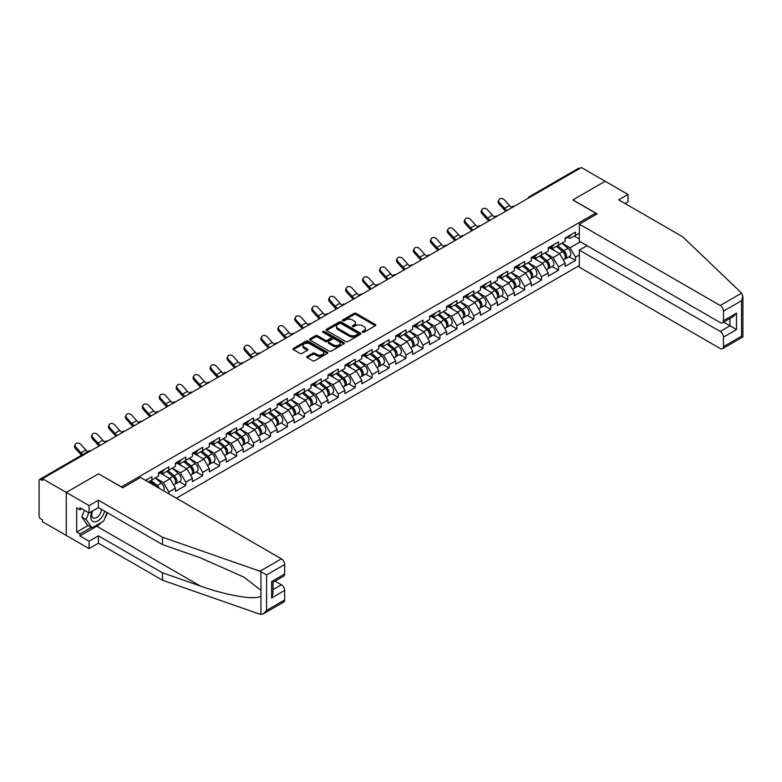 <?xml version="1.0" encoding="UTF-8"?>
<svg xmlns="http://www.w3.org/2000/svg" width="782" height="782" viewBox="0 0 782 782"><rect width="100%" height="100%" fill="white"/><g stroke="black" fill="none" stroke-linecap="round" stroke-linejoin="round"><path stroke-width="1.17" d="M362.525 332.262A1.056 0.606 0 0 0 364.021 332.262L375.34 325.723A1.505 0.87 0 0 0 375.79 325.107A1.505 0.87 0 0 0 375.34 324.491L356.152 313.406A1.505 0.87 0 0 0 354.021 313.406L342.692 319.946A1.056 0.606 0 0 0 344.188 320.815L345.654 319.965A4.829 2.786 0 0 1 352.477 319.965L354.07 320.884A4.829 2.786 0 0 1 355.487 322.858A4.829 2.786 0 0 1 354.07 324.823L352.614 325.674A1.056 0.606 0 0 0 354.099 326.534L355.566 325.693A4.829 2.786 0 0 1 362.389 325.693L363.992 326.612A4.829 2.786 0 0 1 365.399 328.587A4.829 2.786 0 0 1 363.992 330.551L362.525 331.402A1.056 0.606 0 0 0 362.525 332.262L362.525 331.402M307.218 356.377A1.505 0.87 0 0 0 306.779 356.983A1.505 0.87 0 0 0 307.218 357.599L312.605 360.707A1.505 0.87 0 0 0 314.735 360.707L327.316 353.444A1.505 0.87 0 0 0 327.756 352.829A1.505 0.87 0 0 0 327.316 352.213L308.128 341.138A1.505 0.87 0 0 0 305.997 341.138L293.416 348.401A1.505 0.87 0 0 0 292.976 349.016A1.505 0.87 0 0 0 293.416 349.632L299.917 353.386A1.505 0.87 0 0 0 302.048 353.386L307.434 350.277A1.505 0.87 0 0 0 307.873 349.662A1.505 0.87 0 0 0 307.434 349.046L304.208 347.188A4.037 2.326 0 0 1 303.025 345.536A4.037 2.326 0 0 1 305.518 343.386A4.037 2.326 0 0 1 309.916 343.894L322.546 351.186A4.037 2.326 0 0 1 323.728 352.829A4.037 2.326 0 0 1 321.236 354.989A4.037 2.326 0 0 1 316.837 354.481L314.735 353.269A1.505 0.87 0 0 0 312.605 353.269L307.218 356.377L307.218 357.599L312.605 354.52L312.605 353.269M98.62 473.736L66.255 492.425L42.463 478.692L581.397 167.544L605.19 181.277L572.825 199.957L595.63 213.134L121.425 486.912L98.62 473.863M345.761 341.568A1.505 0.87 0 0 0 347.892 341.568L360.473 334.305A1.505 0.87 0 0 0 360.913 333.689A1.505 0.87 0 0 0 360.473 333.073L341.284 321.998A1.505 0.87 0 0 0 339.153 321.998L326.573 329.261A1.505 0.87 0 0 0 326.123 329.877A1.505 0.87 0 0 0 326.573 330.493L345.761 341.568M323.318 332.487A1.056 0.606 0 0 1 324.383 332.633L343.875 343.885L331.314 351.138A1.505 0.87 0 0 1 329.183 351.138L309.995 340.062L315.371 336.974L315.371 335.722L309.995 338.831A1.505 0.87 0 0 0 309.555 339.447A1.505 0.87 0 0 0 309.995 340.062L309.995 338.831M315.371 336.974A1.505 0.87 0 0 1 317.512 336.974L317.512 335.722A1.505 0.87 0 0 0 315.371 335.722M317.512 335.722L325.292 340.219A1.505 0.87 0 0 0 327.423 340.219L330.991 338.156A1.505 0.87 0 0 0 331.431 337.541A1.505 0.87 0 0 0 330.991 336.925L322.888 332.242A1.056 0.606 0 0 1 324.383 331.382L343.894 342.643A1.505 0.87 0 0 1 344.334 343.259A1.505 0.87 0 0 1 343.894 343.875L343.894 342.643M176.39 498.193L579.335 265.557M595.63 213.134L595.63 214.757M148.306 481.986L151.894 479.913L151.894 476.658L145.481 480.353M151.894 479.913L158.521 476.091L158.521 472.827L168.834 466.874L168.834 470.138L175.461 466.307L175.461 463.052L185.784 457.089L185.784 460.354L192.411 456.522L192.411 453.267L202.724 447.304L202.724 450.569L209.351 446.747L209.351 443.482L219.664 437.529L219.664 440.784L226.291 436.962L226.291 433.697L236.614 427.744L236.614 431.009L243.241 427.177L243.241 423.922L253.554 417.959L253.554 421.224L260.181 417.393L260.181 414.137L270.494 408.175L270.494 411.44L277.121 407.618L277.121 404.353L287.444 398.4L287.444 401.655L294.071 397.833L294.071 394.568L304.384 388.615L304.384 391.88L311.011 388.048L311.011 384.793L321.334 378.83L321.334 382.095L327.951 378.273L327.951 375.008L338.274 369.055L338.274 372.31L344.901 368.488L344.901 365.223L355.214 359.27L355.214 362.525L361.841 358.703L361.841 355.439L372.164 349.486L372.164 352.75L378.781 348.919L378.781 345.664L389.104 339.701L389.104 342.966L395.731 339.144L395.731 335.879L406.044 329.926L406.044 333.181L412.671 329.359L412.671 326.094L422.994 320.141L422.994 323.396L429.611 319.574L429.611 316.309L439.934 310.356L439.934 313.621L446.561 309.789L446.561 306.534L456.874 300.571L456.874 303.836L463.501 300.014L463.501 296.749L473.824 290.796L473.824 294.052L480.451 290.23L480.451 286.965L490.764 281.012L490.764 284.267L497.391 280.445L497.391 277.19L507.704 271.227L507.704 274.492L514.331 270.66L514.331 267.405L524.654 261.442L524.654 264.707L531.281 260.885L531.281 257.62L541.594 251.667L541.594 254.922L548.221 251.1L548.221 247.835L558.534 241.882L558.534 245.137L565.161 241.315L565.161 238.06L575.484 232.098L575.484 235.362L579.335 233.134M579.335 254.952L575.484 257.18L570.049 247.777L562.014 243.134M569.042 256.721L575.484 260.445L575.484 257.18M575.484 260.445L565.161 266.398L565.161 263.143L558.534 266.965L553.109 257.561L545.074 252.918M552.092 266.506L558.534 270.22L558.534 266.965M558.534 270.22L548.221 276.183L548.221 272.918L541.594 276.75L536.169 267.336L528.124 262.703M535.152 276.29L541.594 280.005L541.594 276.75M541.594 280.005L531.281 285.968L531.281 282.703L524.654 286.525L519.219 277.121L511.184 272.478M518.212 286.065L524.654 289.79L524.654 286.525M524.654 289.79L514.331 295.743L514.331 292.488L507.704 296.31L502.279 286.906L494.244 282.263M501.262 295.85L507.704 299.574L507.704 296.31M507.704 299.574L497.391 305.527L497.391 302.272L490.764 306.094L485.339 296.691L477.294 292.048M484.322 305.635L490.764 309.349L490.764 306.094M490.764 309.349L480.451 315.312L480.451 312.047L473.824 315.879L468.389 306.466L460.354 301.832M467.372 315.42L473.824 319.134L473.824 315.879M473.824 319.134L463.501 325.097L463.501 321.832L456.874 325.654L451.449 316.251L443.414 311.607M450.432 325.195L456.874 328.919L456.874 325.654M456.874 328.919L446.561 334.872L446.561 331.617L439.934 335.439L434.499 326.035L426.464 321.392M433.492 334.979L439.934 338.704L439.934 335.439M439.934 338.704L429.611 344.657L429.611 341.402L422.994 345.224L417.559 335.82L409.524 331.177M416.542 344.764L422.994 348.479L422.994 345.224M422.994 348.479L412.671 354.442L412.671 351.177L406.044 355.008L400.619 345.595L392.574 340.962M399.602 354.549L406.044 358.264L406.044 355.008M406.044 358.264L395.731 364.226L395.731 360.961L389.104 364.783L383.669 355.38L375.634 350.737M382.662 364.324L389.104 368.048L389.104 364.783M389.104 368.048L378.781 374.001L378.781 370.746L372.164 374.568L366.729 365.165L358.694 360.522M365.712 374.109L372.164 377.833L372.164 374.568M372.164 377.833L361.841 383.786L361.841 380.521L355.214 384.353L349.789 374.949L341.744 370.306M348.772 383.894L355.214 387.608L355.214 384.353M355.214 387.608L344.901 393.571L344.901 390.306L338.274 394.138L332.839 384.724L324.804 380.091M331.832 393.678L338.274 397.393L338.274 394.138M338.274 397.393L327.951 403.356L327.951 400.091L321.334 403.913L315.899 394.509L307.864 389.866M314.882 403.453L321.334 407.178L321.334 403.913M321.334 407.178L311.011 413.131L311.011 409.876L304.384 413.698L298.959 404.294L290.914 399.651M297.942 413.238L304.384 416.962L304.384 413.698M304.384 416.962L294.071 422.915L294.071 419.651L287.444 423.482L282.009 414.079L273.974 409.436M281.002 423.023L287.444 426.737L287.444 423.482M287.444 426.737L277.121 432.7L277.121 429.435L270.494 433.267L265.069 423.854L257.034 419.22M264.052 432.798L270.494 436.522L270.494 433.267M270.494 436.522L260.181 442.485L260.181 439.22L253.554 443.042L248.129 433.639L240.084 428.995M247.112 442.583L253.554 446.307L253.554 443.042M253.554 446.307L243.241 452.26L243.241 449.005L236.614 452.827L231.179 443.423L223.144 438.78M230.172 452.367L236.614 456.092L236.614 452.827M236.614 456.092L226.291 462.045L226.291 458.78L219.664 462.612L214.239 453.198L206.204 448.565M213.222 462.152L219.664 465.867L219.664 462.612M219.664 465.867L209.351 471.829L209.351 468.565L202.724 472.387L197.299 462.983L189.254 458.35M196.282 471.927L202.724 475.652L202.724 472.387M202.724 475.652L192.411 481.614L192.411 478.349L185.784 482.171L180.349 472.768L172.314 468.125M179.332 481.712L185.784 485.436L185.784 482.171M185.784 485.436L175.461 491.389L175.461 488.134L168.834 491.956L163.409 482.553L155.374 477.91M168.834 493.833L168.834 491.956M161.307 472.054L163.409 473.266L168.834 470.138M163.409 482.553L170.036 478.721L159.899 472.875M175.461 488.134L170.036 478.721M178.247 462.279L180.349 463.491L185.784 460.354M180.349 472.768L186.976 468.946L176.84 463.091M192.411 478.349L186.976 468.946M195.197 452.495L197.299 453.707L202.724 450.569M197.299 462.983L203.916 459.161L193.78 453.306M209.351 468.565L203.916 459.161M212.137 442.71L214.239 443.922L219.664 440.784M214.239 453.198L220.866 449.376L210.729 443.521M226.291 458.78L220.866 449.376M229.077 432.925L231.179 434.137L236.614 431.009M231.179 443.423L237.806 439.592L227.67 433.746M243.241 449.005L237.806 439.592M246.027 423.15L248.129 424.362L253.554 421.224M248.129 433.639L254.746 429.817L244.61 423.961M260.181 439.22L254.746 429.817M262.967 413.365L265.069 414.577L270.494 411.44M265.069 423.854L271.696 420.032L261.559 414.177M277.121 429.435L271.696 420.032M279.907 403.58L282.009 404.793L287.444 401.655M282.009 414.079L288.636 410.247L278.5 404.392M294.071 419.651L288.636 410.247M296.857 393.796L298.959 395.008L304.384 391.88M298.959 404.294L305.576 400.462L295.44 394.617M311.011 409.876L305.576 400.462M313.797 384.021L315.899 385.233L321.334 382.095M315.899 394.509L322.526 390.687L312.389 384.832M327.951 400.091L322.526 390.687M330.747 374.236L332.839 375.448L338.274 372.31M332.839 384.724L339.466 380.902L329.33 375.047M344.901 390.306L339.466 380.902M347.687 364.451L349.789 365.663L355.214 362.525M349.789 374.949L356.406 371.118L346.27 365.272M361.841 380.521L356.406 371.118M364.627 354.666L366.729 355.878L372.164 352.75M366.729 365.165L373.356 361.333L363.219 355.487M378.781 370.746L373.356 361.333M381.577 344.891L383.669 346.103L389.104 342.966M383.669 355.38L390.296 351.558L380.16 345.703M395.731 360.961L390.296 351.558M398.517 335.107L400.619 336.319L406.044 333.181M400.619 345.595L407.246 341.773L397.1 335.918M412.671 351.177L407.246 341.773M415.457 325.322L417.559 326.534L422.994 323.396M417.559 335.82L424.186 331.988L414.049 326.143M429.611 341.402L424.186 331.988M432.407 315.537L434.499 316.749L439.934 313.621M434.499 326.035L441.126 322.213L430.99 316.358M446.561 331.617L441.126 322.213M449.347 305.762L451.449 306.974L456.874 303.836M451.449 316.251L458.076 312.429L447.939 306.573M463.501 321.832L458.076 312.429M466.287 295.977L468.389 297.189L473.824 294.052M468.389 306.466L475.016 302.644L464.879 296.789M480.451 312.047L475.016 302.644M483.237 286.192L485.339 287.405L490.764 284.267M485.339 296.691L491.956 292.859L481.82 287.014M497.391 302.272L491.956 292.859M500.177 276.408L502.279 277.62L507.704 274.492M502.279 286.906L508.906 283.084L498.769 277.229M514.331 292.488L508.906 283.084M517.117 266.633L519.219 267.845L524.654 264.707M519.219 277.121L525.846 273.299L515.709 267.444M531.281 282.703L525.846 273.299M534.067 256.848L536.169 258.06L541.594 254.922M536.169 267.336L542.786 263.514L532.65 257.659M548.221 272.918L542.786 263.514M551.007 247.063L553.109 248.275L558.534 245.137M553.109 257.561L559.736 253.73L549.599 247.884M565.161 263.143L559.736 253.73M579.775 168.482L530.567 196.888M529.873 197.289A2.307 1.329 120 0 1 530.46 196.829A2.307 1.329 60 0 0 529.306 196.712L578.514 168.306A2.307 1.329 60 0 1 579.667 168.423M567.947 237.278L570.049 238.49L575.484 235.362M570.049 247.777L580.371 241.814M574.232 236.076L579.335 239.028M101.562 522.327A17.282 9.98 -60 0 1 96.773 526.227L79.94 535.944L89.06 541.212L89.06 548.612L66.255 535.445L66.255 492.425L98.512 473.804L122.735 487.782L140.545 477.499L281.412 558.837A4.604 2.659 60 0 1 284.677 564.477L266.584 574.917L259.976 571.212L162.48 537.195L98.405 500.206L89.06 505.592L66.255 492.425L66.255 535.445L42.463 521.711L42.463 519.825L40.732 518.828A2.307 1.329 -120 0 1 39.1 516.003L39.1 480.51A2.307 1.329 -120 0 1 39.579 479.454A2.307 1.329 -120 0 1 40.732 479.571L42.463 480.578L42.463 478.692M362.946 332.409L363.992 331.803A4.829 2.786 0 0 0 365.399 329.838L365.399 328.587M355.487 322.858L355.487 324.11A4.829 2.786 0 0 1 354.07 326.084L353.034 326.68M375.321 325.732L356.152 314.667A1.505 0.87 0 0 0 354.021 314.667L343.112 320.962M360.473 333.073L360.473 334.305L341.284 323.249A1.505 0.87 0 0 0 339.153 323.249L326.593 330.503L326.573 329.261M357.804 334.119A1.056 0.606 0 0 0 357.804 333.259L340.962 323.533A1.056 0.606 0 0 0 339.466 323.533L337.922 324.422A4.829 2.786 0 0 0 336.514 326.397A4.829 2.786 0 0 0 337.922 328.362L349.437 335.019A4.829 2.786 0 0 0 356.26 335.019L357.804 334.119L357.804 335.38A1.056 0.606 0 0 0 358.117 334.94L358.117 333.689M336.514 326.397L336.514 327.648A4.829 2.786 0 0 0 337.922 329.623L337.922 328.362M357.804 335.38L356.26 336.27A4.829 2.786 0 0 1 349.437 336.27L337.922 329.623M317.512 336.974L325.292 341.47A1.505 0.87 0 0 0 327.423 341.47L330.991 339.408A1.505 0.87 0 0 0 331.431 338.792L331.431 337.541M333.367 344.882A4.037 2.326 0 0 0 337.765 345.38A4.037 2.326 0 0 0 340.248 343.23A4.037 2.326 0 0 0 339.065 341.587L334.618 339.017A1.505 0.87 0 0 0 332.487 339.017L328.919 341.079A1.505 0.87 0 0 0 328.469 341.695A1.505 0.87 0 0 0 328.919 342.311L333.367 344.882L333.367 346.133A4.037 2.326 0 0 0 337.765 346.641A4.037 2.326 0 0 0 340.248 344.481L340.248 343.23M328.469 341.695L328.469 342.946A1.505 0.87 0 0 0 328.919 343.562L328.919 342.311M333.367 346.133L328.919 343.562M323.728 352.829L323.728 354.09A4.037 2.326 0 0 1 321.236 356.24A4.037 2.326 0 0 1 316.837 355.732L314.735 354.52A1.505 0.87 0 0 0 312.605 354.52M303.025 345.536L303.025 346.797A4.037 2.326 0 0 0 304.208 348.44L304.208 347.188M307.434 349.046L307.434 350.277L304.208 348.44M327.316 352.213L327.316 353.444L308.128 342.389A1.505 0.87 0 0 0 305.997 342.389L293.436 349.642M563.871 252.488L563.108 252.048M564.839 258.95A5.073 2.923 -120 0 0 565.582 258.715A5.073 2.923 -120 0 0 566.491 255.176A5.073 2.923 -120 0 0 563.851 250.758L557.742 245.607M565.582 258.715L569.765 256.3A5.073 2.923 -120 0 0 570.674 252.762A5.073 2.923 -120 0 0 568.035 248.344L561.916 243.192M556.559 246.281L563.539 252.166A3.069 1.769 60 0 1 565.191 255.949M563.353 260.005L564.281 259.468A5.073 2.923 -120 0 0 565.191 255.929A5.073 2.923 -120 0 0 562.551 251.511L556.432 246.359M554.673 250.807L550.548 247.327M505.778 211.199A12.287 7.097 60 0 1 503.94 209.429L498.955 203.877A3.46 2.649 -152.4 0 1 498.339 200.866L498.936 199.733A3.46 2.649 27.6 0 0 499.551 202.743L504.537 208.295A10.293 5.943 -120 0 0 507.029 210.485M511.506 207.377A10.293 5.943 -120 0 1 509.424 205.47L504.439 199.918A3.46 2.649 27.6 0 0 498.936 199.733M566.52 237.269A5.073 2.923 60 0 1 565.582 238.657A5.073 2.923 60 0 1 565.161 238.823M570.704 234.854A5.073 2.923 60 0 1 569.765 236.242L565.582 238.657M92.168 511.203A9.98 5.767 120 0 0 94.329 521.838A9.98 5.767 120 0 0 104.622 511.193M92.706 510.89A6.833 3.949 120 0 0 93.156 517.919A6.833 3.949 120 0 0 94.153 518.231A6.833 3.949 120 0 0 101.406 509.336M107.026 512.581L103.723 521.086L91.993 527.85L87.652 525.348L81.787 517.01L84.388 510.294M91.993 527.85L86.137 519.512L88.737 512.806M81.787 517.01L86.137 519.512M741.649 293.123L742.9 296.163L741.551 300.699L723.467 311.138A4.604 2.659 -120 0 0 720.212 305.498L741.649 293.123L682.735 236.829L618.66 199.84L627.995 194.444L605.19 181.277L572.932 199.899L597.155 213.887L579.335 224.17L720.212 305.498M627.995 194.444L627.995 201.844L625.062 203.535M587.047 245.675L579.335 250.123L579.335 267.18L720.212 348.518A4.604 2.659 -120 0 0 722.509 348.743A4.604 2.659 -120 0 0 723.467 346.631L723.467 337.101A4.604 2.659 -120 0 0 720.212 331.46L729.987 325.811L736.497 329.574L723.467 337.101M579.335 250.123L720.212 331.46M579.335 224.17L579.335 241.227L720.212 322.555A4.604 2.659 -120 0 0 722.509 322.78A4.604 2.659 -120 0 0 723.467 320.669L723.467 311.138M723.624 322.145L729.987 325.811L729.987 318.47M723.467 320.669L736.497 313.152L733.242 316.583L722.509 322.78M723.467 346.631L741.551 336.192L742.235 336.592M89.06 541.212L98.405 535.817L162.48 572.815L162.48 580.215L259.976 614.232L263.329 613.85L266.584 610.41L284.677 599.97A4.604 2.659 60 0 1 283.719 602.081L263.329 613.85M162.48 572.815L200.358 586.031C227.269 595.806 257.405 600.664 260.944 595.786L260.944 590.332L244.023 577.175L200.358 557.81L162.48 544.595L98.405 507.596L89.06 512.992L79.94 507.723L79.94 509.737L76.675 507.85L76.675 532.053L79.94 533.94L91.24 527.42M98.405 535.817L98.405 543.216L89.06 548.612M162.48 580.215L98.405 543.216M284.677 564.477L284.677 574.008A4.604 2.659 60 0 1 283.719 576.119L272.986 582.316L272.986 593.421L271.637 597.966L271.637 581.534C273.397 582.551 273.397 582.551 271.637 581.534L284.677 574.008M89.06 505.592L89.06 512.992M79.94 535.944L79.94 533.94M98.405 500.206L98.405 507.596M162.48 537.195L162.48 544.595M272.986 589.657L281.412 584.789A4.604 2.659 60 0 1 284.677 590.439L284.677 599.97M281.412 584.789L275.049 581.124M107.447 512.826A17.282 9.98 -60 0 1 104.993 517.811M81.68 508.73L79.94 509.737M76.675 532.053L87.975 525.533M546.931 262.263L546.168 261.833M547.899 268.725A5.073 2.923 -120 0 0 548.641 268.5A5.073 2.923 -120 0 0 549.551 264.961A5.073 2.923 -120 0 0 546.911 260.543L540.792 255.382M548.641 268.5L552.815 266.085A5.073 2.923 -120 0 0 553.724 262.547A5.073 2.923 -120 0 0 551.085 258.128L544.976 252.967M539.619 256.066L546.589 261.95A3.069 1.769 60 0 1 548.25 265.733M546.413 269.79L547.332 269.252A5.073 2.923 -120 0 0 548.241 265.714A5.073 2.923 -120 0 0 545.601 261.296L539.492 256.134M537.733 260.592L533.607 257.112M529.981 272.048L529.228 271.608M530.958 278.509A5.073 2.923 -120 0 0 531.692 278.284A5.073 2.923 -120 0 0 532.601 274.746A5.073 2.923 -120 0 0 529.961 270.328L523.852 265.166M531.692 278.284L535.875 275.87A5.073 2.923 -120 0 0 536.784 272.332A5.073 2.923 -120 0 0 534.145 267.913L528.036 262.752M522.669 265.851L529.649 271.735A3.069 1.769 60 0 1 531.31 275.518M529.463 279.565L530.392 279.037A5.073 2.923 -120 0 0 531.301 275.489A5.073 2.923 -120 0 0 528.661 271.08L522.552 265.919M520.783 270.377L516.658 266.897M513.041 281.833L512.278 281.393M514.009 288.294A5.073 2.923 -120 0 0 514.752 288.069A5.073 2.923 -120 0 0 515.661 284.521A5.073 2.923 -120 0 0 513.021 280.112L506.912 274.951M514.752 288.069L518.935 285.655A5.073 2.923 -120 0 0 519.844 282.107A5.073 2.923 -120 0 0 517.205 277.698L511.086 272.537M505.729 275.626L512.699 281.51A3.069 1.769 60 0 1 514.361 285.303M512.523 289.35L513.442 288.822A5.073 2.923 -120 0 0 514.361 285.274A5.073 2.923 -120 0 0 511.721 280.865L505.602 275.704M503.843 280.161L499.718 276.681M496.101 291.618L495.338 291.178M497.069 298.079A5.073 2.923 -120 0 0 497.802 297.844A5.073 2.923 -120 0 0 498.721 294.306A5.073 2.923 -120 0 0 496.081 289.887L489.962 284.736M497.802 297.844L501.985 295.43A5.073 2.923 -120 0 0 502.894 291.891A5.073 2.923 -120 0 0 500.255 287.473L494.146 282.322M488.789 285.41L495.759 291.295A3.069 1.769 60 0 1 497.42 295.078M495.583 299.135L496.502 298.597A5.073 2.923 -120 0 0 497.411 295.058A5.073 2.923 -120 0 0 494.771 290.64L488.662 285.489M486.903 289.936L482.777 286.456M479.151 301.393L478.398 300.953M480.128 307.854A5.073 2.923 -120 0 0 480.862 307.629A5.073 2.923 -120 0 0 481.771 304.09A5.073 2.923 -120 0 0 479.131 299.672L473.022 294.511M480.862 307.629L485.045 305.215A5.073 2.923 -120 0 0 485.954 301.676A5.073 2.923 -120 0 0 483.315 297.258L477.206 292.097M471.839 295.195L478.819 301.08A3.069 1.769 60 0 1 480.471 304.863M478.633 308.919L479.562 308.382A5.073 2.923 -120 0 0 480.471 304.843A5.073 2.923 -120 0 0 477.831 300.425L471.722 295.264M469.953 299.721L465.828 296.241M488.838 220.983A12.287 7.097 60 0 1 487 219.214L482.015 213.662A3.46 2.649 -152.4 0 1 481.389 210.641L481.986 209.508A3.46 2.649 27.6 0 0 482.602 212.528L487.597 218.07A10.293 5.943 -120 0 0 490.079 220.27M494.556 217.152A10.293 5.943 -120 0 1 492.484 215.255L487.489 209.703A3.46 2.649 27.6 0 0 481.986 209.508M549.58 247.053A5.073 2.923 60 0 1 548.641 248.432A5.073 2.923 60 0 1 548.221 248.608M553.764 244.639A5.073 2.923 60 0 1 552.815 246.017L548.641 248.432M471.898 230.768A12.287 7.097 60 0 1 470.05 228.989L465.065 223.437A3.46 2.649 -152.4 0 1 464.449 220.426L465.046 219.292A3.46 2.649 27.6 0 0 465.661 222.303L470.647 227.855A10.293 5.943 -120 0 0 473.139 230.045M477.616 226.936A10.293 5.943 -120 0 1 475.534 225.03L470.549 219.488A3.46 2.649 27.6 0 0 465.046 219.292M532.64 256.838A5.073 2.923 60 0 1 531.692 258.216A5.073 2.923 60 0 1 531.281 258.392M536.814 254.424A5.073 2.923 60 0 1 535.875 255.802L531.692 258.216M454.948 240.543A12.287 7.097 60 0 1 453.11 238.774L448.125 233.222A3.46 2.649 -152.4 0 1 447.509 230.211L448.096 229.077A3.46 2.649 27.6 0 0 448.721 232.088L453.707 237.64A10.293 5.943 -120 0 0 456.189 239.83M460.676 236.721A10.293 5.943 -120 0 1 458.594 234.815L453.609 229.263A3.46 2.649 27.6 0 0 448.096 229.077M515.69 266.613A5.073 2.923 60 0 1 514.752 268.001A5.073 2.923 60 0 1 514.331 268.167M519.874 264.199A5.073 2.923 60 0 1 518.935 265.587L514.752 268.001M438.008 250.328A12.287 7.097 60 0 1 436.17 248.559L431.185 243.007A3.46 2.649 -152.4 0 1 430.559 239.996L431.156 238.852A3.46 2.649 27.6 0 0 431.772 241.873L436.767 247.425A10.293 5.943 -120 0 0 439.249 249.614M443.726 246.506A10.293 5.943 -120 0 1 441.654 244.6L436.659 239.048A3.46 2.649 27.6 0 0 431.156 238.852M498.75 276.398A5.073 2.923 60 0 1 497.802 277.776A5.073 2.923 60 0 1 497.391 277.952M502.934 273.983A5.073 2.923 60 0 1 501.985 275.372L497.802 277.776M421.068 260.113A12.287 7.097 60 0 1 419.22 258.343L414.235 252.791A3.46 2.649 -152.4 0 1 413.619 249.771L414.216 248.637A3.46 2.649 27.6 0 0 414.831 251.648L419.817 257.2A10.293 5.943 -120 0 0 422.309 259.399M426.786 256.281A10.293 5.943 -120 0 1 424.704 254.385L419.719 248.832A3.46 2.649 27.6 0 0 414.216 248.637M481.81 286.183A5.073 2.923 60 0 1 480.862 287.561A5.073 2.923 60 0 1 480.451 287.737M485.984 283.768A5.073 2.923 60 0 1 485.045 285.147L480.862 287.561M462.211 311.177L461.448 310.737M463.179 317.639A5.073 2.923 -120 0 0 463.922 317.414A5.073 2.923 -120 0 0 464.831 313.865A5.073 2.923 -120 0 0 462.191 309.457L456.082 304.296M463.922 317.414L468.105 314.999A5.073 2.923 -120 0 0 469.014 311.451A5.073 2.923 -120 0 0 466.375 307.043L460.256 301.881M454.899 304.98L461.869 310.865A3.069 1.769 60 0 1 463.531 314.647M461.693 318.694L462.612 318.166A5.073 2.923 -120 0 0 463.531 314.618A5.073 2.923 -120 0 0 460.891 310.21L454.772 305.048M453.013 309.506L448.888 306.026M404.118 269.898A12.287 7.097 60 0 1 402.28 268.118L397.295 262.566A3.46 2.649 -152.4 0 1 396.679 259.556L397.266 258.422A3.46 2.649 27.6 0 0 397.891 261.432L402.877 266.985A10.293 5.943 -120 0 0 405.359 269.174M409.846 266.066A10.293 5.943 -120 0 1 407.764 264.16L402.779 258.617A3.46 2.649 27.6 0 0 397.266 258.422M464.86 295.967A5.073 2.923 60 0 1 463.922 297.346A5.073 2.923 60 0 1 463.501 297.522M469.044 293.553A5.073 2.923 60 0 1 468.105 294.931L463.922 297.346M445.271 320.962L444.508 320.522M446.239 327.423A5.073 2.923 -120 0 0 446.972 327.199A5.073 2.923 -120 0 0 447.891 323.65A5.073 2.923 -120 0 0 445.251 319.232L439.132 314.081M446.972 327.199L451.155 324.784A5.073 2.923 -120 0 0 452.064 321.236A5.073 2.923 -120 0 0 449.425 316.827L443.316 311.666M437.959 314.755L444.929 320.64A3.069 1.769 60 0 1 446.59 324.422M444.753 328.479L445.672 327.951A5.073 2.923 -120 0 0 446.581 324.403A5.073 2.923 -120 0 0 443.941 319.985L437.832 314.833M436.073 319.291L431.947 315.811M387.178 279.673A12.287 7.097 60 0 1 385.34 277.903L380.355 272.351A3.46 2.649 -152.4 0 1 379.729 269.34L380.326 268.206A3.46 2.649 27.6 0 0 380.942 271.217L385.937 276.769A10.293 5.943 -120 0 0 388.419 278.959M392.896 275.851A10.293 5.943 -120 0 1 390.824 273.944L385.829 268.392A3.46 2.649 27.6 0 0 380.326 268.206M447.92 305.742A5.073 2.923 60 0 1 446.972 307.13A5.073 2.923 60 0 1 446.561 307.297M452.104 303.328A5.073 2.923 60 0 1 451.155 304.716L446.972 307.13M428.321 330.747L427.558 330.307M429.298 337.208A5.073 2.923 -120 0 0 430.032 336.974A5.073 2.923 -120 0 0 430.941 333.435A5.073 2.923 -120 0 0 428.301 329.017L422.192 323.865M430.032 336.974L434.215 334.559A5.073 2.923 -120 0 0 435.124 331.021A5.073 2.923 -120 0 0 432.485 326.602L426.376 321.451M421.009 324.54L427.989 330.424A3.069 1.769 60 0 1 429.641 334.207M427.803 338.264L428.732 337.726A5.073 2.923 -120 0 0 429.641 334.188A5.073 2.923 -120 0 0 427.001 329.769L420.892 324.618M419.123 329.066L414.998 325.586M370.238 289.457A12.287 7.097 60 0 1 368.39 287.688L363.405 282.136A3.46 2.649 -152.4 0 1 362.789 279.125L363.386 277.981A3.46 2.649 27.6 0 0 364.001 281.002L368.987 286.554A10.293 5.943 -120 0 0 371.479 288.744M375.956 285.635A10.293 5.943 -120 0 1 373.874 283.729L368.889 278.177A3.46 2.649 27.6 0 0 363.386 277.981M430.98 315.527A5.073 2.923 60 0 1 430.032 316.906A5.073 2.923 60 0 1 429.611 317.081M435.154 313.113A5.073 2.923 60 0 1 434.215 314.491L430.032 316.906M411.381 340.522L410.618 340.082M412.349 346.983A5.073 2.923 -120 0 0 413.092 346.758A5.073 2.923 -120 0 0 414.001 343.22A5.073 2.923 -120 0 0 411.361 338.802L405.242 333.64M413.092 346.758L417.265 344.344A5.073 2.923 -120 0 0 418.184 340.805A5.073 2.923 -120 0 0 415.545 336.387L409.426 331.226M404.069 334.325L411.039 340.209A3.069 1.769 60 0 1 412.7 343.992M410.863 348.049L411.782 347.511A5.073 2.923 -120 0 0 412.7 343.972A5.073 2.923 -120 0 0 410.061 339.554L403.942 334.393M402.183 338.85L398.058 335.37M353.288 299.242A12.287 7.097 60 0 1 351.45 297.473L346.465 291.921A3.46 2.649 -152.4 0 1 345.849 288.9L346.436 287.766A3.46 2.649 27.6 0 0 347.061 290.777L352.047 296.329A10.293 5.943 -120 0 0 354.529 298.519M359.006 295.41A10.293 5.943 -120 0 1 356.934 293.514L351.949 287.962A3.46 2.649 27.6 0 0 346.436 287.766M414.03 325.312A5.073 2.923 60 0 1 413.092 326.69A5.073 2.923 60 0 1 412.671 326.866M418.214 322.898A5.073 2.923 60 0 1 417.265 324.276L413.092 326.69M394.441 350.307L393.678 349.867M395.409 356.768A5.073 2.923 -120 0 0 396.142 356.543A5.073 2.923 -120 0 0 397.06 352.995A5.073 2.923 -120 0 0 394.411 348.586L388.302 343.425M396.142 356.543L400.325 354.129A5.073 2.923 -120 0 0 401.234 350.58A5.073 2.923 -120 0 0 398.595 346.172L392.486 341.011M387.129 344.109L394.099 349.984A3.069 1.769 60 0 1 395.76 353.777M393.923 357.824L394.842 357.296A5.073 2.923 -120 0 0 395.751 353.747A5.073 2.923 -120 0 0 393.111 349.339L387.002 344.178M385.233 348.635L381.108 345.155M336.348 309.027A12.287 7.097 60 0 1 334.51 307.248L329.515 301.696A3.46 2.649 -152.4 0 1 328.899 298.685L329.496 297.551A3.46 2.649 27.6 0 0 330.112 300.562L335.097 306.114A10.293 5.943 -120 0 0 337.589 308.303M342.066 305.195A10.293 5.943 -120 0 1 339.984 303.289L334.999 297.747A3.46 2.649 27.6 0 0 329.496 297.551M397.09 335.097A5.073 2.923 60 0 1 396.142 336.475A5.073 2.923 60 0 1 395.731 336.651M401.274 332.682A5.073 2.923 60 0 1 400.325 334.061L396.142 336.475M377.491 360.091L376.728 359.652M378.468 366.553A5.073 2.923 -120 0 0 379.202 366.328A5.073 2.923 -120 0 0 380.111 362.78A5.073 2.923 -120 0 0 377.471 358.361L371.362 353.21M379.202 366.328L383.385 363.913A5.073 2.923 -120 0 0 384.294 360.365A5.073 2.923 -120 0 0 381.655 355.947L375.546 350.795M370.179 353.884L377.159 359.769A3.069 1.769 60 0 1 378.811 363.552M376.973 367.608L377.902 367.081A5.073 2.923 -120 0 0 378.811 363.532A5.073 2.923 -120 0 0 376.171 359.114L370.052 353.963M368.293 358.42L364.168 354.94M319.408 318.802A12.287 7.097 60 0 1 317.56 317.033L312.575 311.48A3.46 2.649 -152.4 0 1 311.959 308.47L312.556 307.336A3.46 2.649 27.6 0 0 313.171 310.346L318.157 315.899A10.293 5.943 -120 0 0 320.649 318.088M325.126 314.98A10.293 5.943 -120 0 1 323.044 313.074L318.059 307.522A3.46 2.649 27.6 0 0 312.556 307.336M380.15 344.872A5.073 2.923 60 0 1 379.202 346.26A5.073 2.923 60 0 1 378.781 346.426M384.324 342.457A5.073 2.923 60 0 1 383.385 343.845L379.202 346.26M360.551 369.876L359.788 369.436M361.519 376.338A5.073 2.923 -120 0 0 362.262 376.103A5.073 2.923 -120 0 0 363.171 372.564A5.073 2.923 -120 0 0 360.531 368.146L354.412 362.995M362.262 376.103L366.435 373.688A5.073 2.923 -120 0 0 367.354 370.15A5.073 2.923 -120 0 0 364.715 365.732L358.596 360.58M353.239 363.669L360.209 369.554A3.069 1.769 60 0 1 361.87 373.337M360.033 377.393L360.952 376.856A5.073 2.923 -120 0 0 361.861 373.317A5.073 2.923 -120 0 0 359.221 368.899L353.112 363.747M351.353 368.195L347.228 364.715M302.458 328.587A12.287 7.097 60 0 1 300.62 326.817L295.635 321.265A3.46 2.649 -152.4 0 1 295.01 318.254L295.606 317.111A3.46 2.649 27.6 0 0 296.231 320.131L301.217 325.683A10.293 5.943 -120 0 0 303.699 327.873M308.176 324.765A10.293 5.943 -120 0 1 306.104 322.858L301.119 317.306A3.46 2.649 27.6 0 0 295.606 317.111M363.2 354.657A5.073 2.923 60 0 1 362.262 356.035A5.073 2.923 60 0 1 361.841 356.211M367.384 352.242A5.073 2.923 60 0 1 366.435 353.62L362.262 356.035M343.601 379.651L342.848 379.211M344.579 386.113A5.073 2.923 -120 0 0 345.312 385.888A5.073 2.923 -120 0 0 346.221 382.349A5.073 2.923 -120 0 0 343.581 377.931L337.472 372.77M345.312 385.888L349.495 383.473A5.073 2.923 -120 0 0 350.404 379.935A5.073 2.923 -120 0 0 347.765 375.516L341.656 370.355M336.299 373.454L343.269 379.338A3.069 1.769 60 0 1 344.93 383.121M343.093 387.178L344.012 386.64A5.073 2.923 -120 0 0 344.921 383.102A5.073 2.923 -120 0 0 342.281 378.683L336.172 373.522M334.403 377.98L330.278 374.5M285.518 338.371A12.287 7.097 60 0 1 283.68 336.602L278.685 331.05A3.46 2.649 -152.4 0 1 278.069 328.029L278.666 326.896A3.46 2.649 27.6 0 0 279.282 329.906L284.267 335.458A10.293 5.943 -120 0 0 286.759 337.648M291.236 334.54A10.293 5.943 -120 0 1 289.154 332.643L284.169 327.091A3.46 2.649 27.6 0 0 278.666 326.896M346.26 364.441A5.073 2.923 60 0 1 345.312 365.82A5.073 2.923 60 0 1 344.901 365.996M350.444 362.027A5.073 2.923 60 0 1 349.495 363.405L345.312 365.82M326.661 389.436L325.899 388.996M327.638 395.897A5.073 2.923 -120 0 0 328.372 395.672A5.073 2.923 -120 0 0 329.281 392.124A5.073 2.923 -120 0 0 326.641 387.716L320.532 382.554M328.372 395.672L332.555 393.258A5.073 2.923 -120 0 0 333.464 389.71A5.073 2.923 -120 0 0 330.825 385.301L324.716 380.14M319.349 383.239L326.329 389.113A3.069 1.769 60 0 1 327.981 392.906M326.143 396.953L327.072 396.425A5.073 2.923 -120 0 0 327.981 392.877A5.073 2.923 -120 0 0 325.341 388.468L319.222 383.307M317.463 387.764L313.338 384.285M268.568 348.156A12.287 7.097 60 0 1 266.73 346.377L261.745 340.825A3.46 2.649 -152.4 0 1 261.129 337.814L261.726 336.68A3.46 2.649 27.6 0 0 262.341 339.691L267.327 345.243A10.293 5.943 -120 0 0 269.819 347.433M274.296 344.324A10.293 5.943 -120 0 1 272.214 342.418L267.229 336.866A3.46 2.649 27.6 0 0 261.726 336.68M329.31 374.226A5.073 2.923 60 0 1 328.372 375.604A5.073 2.923 60 0 1 327.951 375.771M333.494 371.812A5.073 2.923 60 0 1 332.555 373.19L328.372 375.604M309.721 399.221L308.958 398.781M310.689 405.682A5.073 2.923 -120 0 0 311.432 405.447A5.073 2.923 -120 0 0 312.341 401.909A5.073 2.923 -120 0 0 309.701 397.491L303.582 392.339M311.432 405.447L315.605 403.043A5.073 2.923 -120 0 0 316.524 399.494A5.073 2.923 -120 0 0 313.885 395.076L307.766 389.925M302.409 393.014L309.379 398.898A3.069 1.769 60 0 1 311.041 402.681M309.203 406.738L310.122 406.2A5.073 2.923 -120 0 0 311.031 402.662A5.073 2.923 -120 0 0 308.391 398.243L302.282 393.092M300.523 397.549L296.398 394.069M251.628 357.931A12.287 7.097 60 0 1 249.79 356.162L244.805 350.61A3.46 2.649 -152.4 0 1 244.18 347.599L244.776 346.465A3.46 2.649 27.6 0 0 245.392 349.476L250.387 355.028A10.293 5.943 -120 0 0 252.869 357.218M257.346 354.109A10.293 5.943 -120 0 1 255.274 352.203L250.279 346.651A3.46 2.649 27.6 0 0 244.776 346.465M312.37 384.001A5.073 2.923 60 0 1 311.432 385.389A5.073 2.923 60 0 1 311.011 385.555M316.554 381.587A5.073 2.923 60 0 1 315.605 382.975L311.432 385.389M292.771 409.006L292.018 408.566M293.749 415.467A5.073 2.923 -120 0 0 294.482 415.232A5.073 2.923 -120 0 0 295.391 411.694A5.073 2.923 -120 0 0 292.751 407.275L286.642 402.124M294.482 415.232L298.665 412.818A5.073 2.923 -120 0 0 299.574 409.279A5.073 2.923 -120 0 0 296.935 404.861L290.826 399.71M285.469 402.798L292.439 408.683A3.069 1.769 60 0 1 294.1 412.466M292.253 416.523L293.182 415.985A5.073 2.923 -120 0 0 294.091 412.446A5.073 2.923 -120 0 0 291.451 408.028L285.342 402.877M283.573 407.324L279.448 403.844M234.688 367.716A12.287 7.097 60 0 1 232.85 365.947L227.855 360.394A3.46 2.649 -152.4 0 1 227.239 357.384L227.836 356.24A3.46 2.649 27.6 0 0 228.452 359.261L233.437 364.813A10.293 5.943 -120 0 0 235.929 367.002M240.406 363.894A10.293 5.943 -120 0 1 238.324 361.988L233.339 356.436A3.46 2.649 27.6 0 0 227.836 356.24M295.43 393.786A5.073 2.923 60 0 1 294.482 395.164A5.073 2.923 60 0 1 294.071 395.34M299.614 391.371A5.073 2.923 60 0 1 298.665 392.75L294.482 395.164M275.831 418.781L275.068 418.341M276.799 425.242A5.073 2.923 -120 0 0 277.542 425.017A5.073 2.923 -120 0 0 278.451 421.478A5.073 2.923 -120 0 0 275.811 417.06L269.702 411.899M277.542 425.017L281.725 422.603A5.073 2.923 -120 0 0 282.634 419.064A5.073 2.923 -120 0 0 279.995 414.646L273.876 409.485M268.519 412.583L275.499 418.468A3.069 1.769 60 0 1 277.151 422.251M275.313 426.298L276.242 425.77A5.073 2.923 -120 0 0 277.151 422.231A5.073 2.923 -120 0 0 274.511 417.813L268.392 412.652M266.633 417.109L262.508 413.629M217.738 377.501A12.287 7.097 60 0 1 215.9 375.731L210.915 370.179A3.46 2.649 -152.4 0 1 210.299 367.159L210.896 366.025A3.46 2.649 27.6 0 0 211.511 369.036L216.497 374.588A10.293 5.943 -120 0 0 218.989 376.777M223.466 373.669A10.293 5.943 -120 0 1 221.384 371.773L216.399 366.22A3.46 2.649 27.6 0 0 210.896 366.025M278.48 403.571A5.073 2.923 60 0 1 277.542 404.949A5.073 2.923 60 0 1 277.121 405.125M282.664 401.156A5.073 2.923 60 0 1 281.725 402.535L277.542 404.949M258.891 428.565L258.128 428.125M259.859 435.027A5.073 2.923 -120 0 0 260.602 434.802A5.073 2.923 -120 0 0 261.511 431.253A5.073 2.923 -120 0 0 258.871 426.845L252.752 421.684M260.602 434.802L264.775 432.387A5.073 2.923 -120 0 0 265.685 428.839A5.073 2.923 -120 0 0 263.045 424.43L256.936 419.269M251.579 422.368L258.549 428.243A3.069 1.769 60 0 1 260.211 432.035M258.373 436.082L259.292 435.554A5.073 2.923 -120 0 0 260.201 432.006A5.073 2.923 -120 0 0 257.561 427.598L251.452 422.436M249.693 426.894L245.568 423.414M200.798 387.286A12.287 7.097 60 0 1 198.96 385.506L193.975 379.954A3.46 2.649 -152.4 0 1 193.35 376.944L193.946 375.81A3.46 2.649 27.6 0 0 194.562 378.82L199.557 384.373A10.293 5.943 -120 0 0 202.039 386.562M206.516 383.454A10.293 5.943 -120 0 1 204.444 381.548L199.449 375.995A3.46 2.649 27.6 0 0 193.946 375.81M261.54 413.355A5.073 2.923 60 0 1 260.602 414.734A5.073 2.923 60 0 1 260.181 414.9M265.724 410.941A5.073 2.923 60 0 1 264.775 412.319L260.602 414.734M241.941 438.35L241.188 437.91M242.919 444.811A5.073 2.923 -120 0 0 243.652 444.577A5.073 2.923 -120 0 0 244.561 441.038A5.073 2.923 -120 0 0 241.921 436.62L235.812 431.469M243.652 444.577L247.835 442.162A5.073 2.923 -120 0 0 248.744 438.624A5.073 2.923 -120 0 0 246.105 434.206L239.996 429.054M234.629 432.143L241.609 438.028A3.069 1.769 60 0 1 243.27 441.81M241.423 445.867L242.352 445.329A5.073 2.923 -120 0 0 243.261 441.791A5.073 2.923 -120 0 0 240.621 437.373L234.512 432.221M232.743 436.679L228.618 433.199M183.858 397.06A12.287 7.097 60 0 1 182.011 395.291L177.025 389.739A3.46 2.649 -152.4 0 1 176.409 386.728L177.006 385.594A3.46 2.649 27.6 0 0 177.622 388.605L182.607 394.157A10.293 5.943 -120 0 0 185.099 396.347M189.576 393.238A10.293 5.943 -120 0 1 187.494 391.332L182.509 385.78A3.46 2.649 27.6 0 0 177.006 385.594M244.6 423.13A5.073 2.923 60 0 1 243.652 424.518A5.073 2.923 60 0 1 243.241 424.685M248.774 420.716A5.073 2.923 60 0 1 247.835 422.104L243.652 424.518M225.001 448.135L224.239 447.695M225.969 454.596A5.073 2.923 -120 0 0 226.712 454.362A5.073 2.923 -120 0 0 227.621 450.823A5.073 2.923 -120 0 0 224.981 446.405L218.872 441.253M226.712 454.362L230.895 451.947A5.073 2.923 -120 0 0 231.804 448.409A5.073 2.923 -120 0 0 229.165 443.99L223.046 438.839M217.689 441.928L224.659 447.812A3.069 1.769 60 0 1 226.321 451.595M224.483 455.652L225.402 455.114A5.073 2.923 -120 0 0 226.321 451.576A5.073 2.923 -120 0 0 223.681 447.157L217.562 442.006M215.803 446.454L211.678 442.974M166.908 406.845A12.287 7.097 60 0 1 165.07 405.076L160.085 399.524A3.46 2.649 -152.4 0 1 159.469 396.513L160.056 395.369A3.46 2.649 27.6 0 0 160.681 398.39L165.667 403.942A10.293 5.943 -120 0 0 168.15 406.132M172.636 403.023A10.293 5.943 -120 0 1 170.554 401.117L165.569 395.565A3.46 2.649 27.6 0 0 160.056 395.369M227.65 432.915A5.073 2.923 60 0 1 226.712 434.293A5.073 2.923 60 0 1 226.291 434.469M231.834 430.501A5.073 2.923 60 0 1 230.895 431.879L226.712 434.293M208.061 457.91L207.298 457.47M209.029 464.371A5.073 2.923 -120 0 0 209.762 464.146A5.073 2.923 -120 0 0 210.681 460.608A5.073 2.923 -120 0 0 208.041 456.189L201.922 451.028M209.762 464.146L213.945 461.732A5.073 2.923 -120 0 0 214.855 458.193A5.073 2.923 -120 0 0 212.215 453.775L206.106 448.614M200.749 451.713L207.719 457.597A3.069 1.769 60 0 1 209.38 461.38M207.543 465.427L208.462 464.899A5.073 2.923 -120 0 0 209.371 461.36A5.073 2.923 -120 0 0 206.731 456.942L200.622 451.781M198.863 456.238L194.738 452.758M149.968 416.63A12.287 7.097 60 0 1 148.13 414.851L143.145 409.309A3.46 2.649 -152.4 0 1 142.52 406.288L143.116 405.154A3.46 2.649 27.6 0 0 143.732 408.165L148.727 413.717A10.293 5.943 -120 0 0 151.209 415.907M155.686 412.798A10.293 5.943 -120 0 1 153.614 410.902L148.619 405.35A3.46 2.649 27.6 0 0 143.116 405.154M210.71 442.7A5.073 2.923 60 0 1 209.762 444.078A5.073 2.923 60 0 1 209.351 444.254M214.894 440.286A5.073 2.923 60 0 1 213.945 441.664L209.762 444.078M191.111 467.695L190.358 467.255M192.089 474.156A5.073 2.923 -120 0 0 192.822 473.931A5.073 2.923 -120 0 0 193.731 470.383A5.073 2.923 -120 0 0 191.091 465.974L184.982 460.813M192.822 473.931L197.005 471.517A5.073 2.923 -120 0 0 197.914 467.968A5.073 2.923 -120 0 0 195.275 463.56L189.166 458.399M183.799 461.497L190.779 467.372A3.069 1.769 60 0 1 192.431 471.165M190.593 475.212L191.522 474.684A5.073 2.923 -120 0 0 192.431 471.135A5.073 2.923 -120 0 0 189.791 466.727L183.682 461.566M181.913 466.023L177.788 462.543M133.028 426.415A12.287 7.097 60 0 1 131.18 424.636L126.195 419.084A3.46 2.649 -152.4 0 1 125.579 416.073L126.176 414.939A3.46 2.649 27.6 0 0 126.792 417.95L131.777 423.502A10.293 5.943 -120 0 0 134.269 425.691M138.746 422.583A10.293 5.943 -120 0 1 136.664 420.677L131.679 415.125A3.46 2.649 27.6 0 0 126.176 414.939M193.77 452.485A5.073 2.923 60 0 1 192.822 453.863A5.073 2.923 60 0 1 192.411 454.029M197.944 450.07A5.073 2.923 60 0 1 197.005 451.449L192.822 453.863M174.171 477.479L173.409 477.04M175.139 483.941A5.073 2.923 -120 0 0 175.882 483.706A5.073 2.923 -120 0 0 176.791 480.168A5.073 2.923 -120 0 0 174.151 475.749L168.042 470.598M175.882 483.706L180.065 481.292A5.073 2.923 -120 0 0 180.974 477.753A5.073 2.923 -120 0 0 178.335 473.335L172.216 468.183M166.859 471.272L173.829 477.157A3.069 1.769 60 0 1 175.491 480.94M173.653 484.996L174.572 484.459A5.073 2.923 -120 0 0 175.491 480.92A5.073 2.923 -120 0 0 172.851 476.502L166.732 471.351M164.973 475.808L160.848 472.318M116.078 436.19A12.287 7.097 60 0 1 114.24 434.421L109.255 428.868A3.46 2.649 -152.4 0 1 108.639 425.858L109.226 424.724A3.46 2.649 27.6 0 0 109.851 427.734L114.837 433.287A10.293 5.943 -120 0 0 117.32 435.476M121.806 432.368A10.293 5.943 -120 0 1 119.724 430.462L114.739 424.909A3.46 2.649 27.6 0 0 109.226 424.724M176.82 462.26A5.073 2.923 60 0 1 175.882 463.648A5.073 2.923 60 0 1 175.461 463.814M181.004 459.845A5.073 2.923 60 0 1 180.065 461.233L175.882 463.648M159.293 488.33A5.073 2.923 -120 0 0 157.211 485.534L151.092 480.383M163.516 490.764A5.073 2.923 -120 0 0 161.385 483.12L155.276 477.968M149.919 481.057L156.879 486.932M156.165 486.521A5.073 2.923 -120 0 0 155.901 486.287L149.792 481.125M99.138 445.975A12.287 7.097 60 0 1 97.3 444.205L92.315 438.653A3.46 2.649 -152.4 0 1 91.689 435.642L92.286 434.499A3.46 2.649 27.6 0 0 92.902 437.519L97.897 443.062A10.293 5.943 -120 0 0 100.379 445.261M104.856 442.153A10.293 5.943 -120 0 1 102.784 440.246L97.789 434.694A3.46 2.649 27.6 0 0 92.286 434.499M159.88 472.045A5.073 2.923 60 0 1 158.932 473.423A5.073 2.923 60 0 1 158.521 473.599M164.064 469.63A5.073 2.923 60 0 1 163.115 471.008L158.932 473.423M81.572 455.212A12.287 7.097 60 0 1 80.351 453.98L75.365 448.438A3.46 2.649 -152.4 0 1 74.749 445.417L75.346 444.284A3.46 2.649 27.6 0 0 75.962 447.294L80.947 452.846A10.293 5.943 -120 0 0 82.745 454.538M87.633 451.713A10.293 5.943 -120 0 1 85.834 450.031L80.849 444.479A3.46 2.649 27.6 0 0 75.346 444.284M147.114 479.415A5.073 2.923 60 0 1 146.214 480.774M90.038 451.224L40.732 479.571M90.516 450.95A2.307 1.329 -60 0 0 89.93 451.165A2.307 1.329 -120 0 0 88.777 451.048L39.579 479.454M512.933 207.074A2.307 1.329 120 0 1 513.52 206.604A2.307 1.329 -60 0 1 514.106 206.399M495.993 216.858A2.307 1.329 120 0 1 496.58 216.389A2.307 1.329 -60 0 1 497.157 216.174M479.043 226.633A2.307 1.329 120 0 1 479.63 226.174A2.307 1.329 -60 0 1 480.216 225.959M462.103 236.418A2.307 1.329 120 0 1 462.69 235.959A2.307 1.329 -60 0 1 463.276 235.744M445.163 246.203A2.307 1.329 120 0 1 445.74 245.734A2.307 1.329 -60 0 1 446.327 245.528M428.213 255.978A2.307 1.329 120 0 1 428.8 255.518A2.307 1.329 -60 0 1 429.386 255.303M411.273 265.763A2.307 1.329 120 0 1 411.86 265.303A2.307 1.329 -60 0 1 412.446 265.088M394.333 275.547A2.307 1.329 120 0 1 394.91 275.088A2.307 1.329 -60 0 1 395.497 274.873M377.383 285.332A2.307 1.329 120 0 1 377.97 284.863A2.307 1.329 -60 0 1 378.556 284.658M360.443 295.107A2.307 1.329 120 0 1 361.03 294.648A2.307 1.329 -60 0 1 361.616 294.433M343.503 304.892A2.307 1.329 120 0 1 344.08 304.433A2.307 1.329 -60 0 1 344.667 304.218M326.553 314.677A2.307 1.329 120 0 1 327.14 314.217A2.307 1.329 -60 0 1 327.726 314.002M309.613 324.462A2.307 1.329 120 0 1 310.2 323.992A2.307 1.329 -60 0 1 310.777 323.787M292.663 334.237A2.307 1.329 120 0 1 293.25 333.777A2.307 1.329 -60 0 1 293.837 333.562M275.723 344.021A2.307 1.329 120 0 1 276.31 343.562A2.307 1.329 -60 0 1 276.896 343.347M258.783 353.806A2.307 1.329 120 0 1 259.37 353.347A2.307 1.329 -60 0 1 259.947 353.132M241.834 363.591A2.307 1.329 120 0 1 242.42 363.122A2.307 1.329 -60 0 1 243.007 362.916M224.893 373.366A2.307 1.329 120 0 1 225.48 372.906A2.307 1.329 -60 0 1 226.066 372.691M207.953 383.151A2.307 1.329 120 0 1 208.54 382.691A2.307 1.329 -60 0 1 209.117 382.476M191.004 392.935A2.307 1.329 120 0 1 191.59 392.476A2.307 1.329 -60 0 1 192.177 392.261M174.063 402.72A2.307 1.329 120 0 1 174.65 402.251A2.307 1.329 -60 0 1 175.236 402.046M157.123 412.495A2.307 1.329 120 0 1 157.7 412.036A2.307 1.329 -60 0 1 158.287 411.821M140.174 422.28A2.307 1.329 120 0 1 140.76 421.821A2.307 1.329 -60 0 1 141.346 421.606M123.233 432.065A2.307 1.329 120 0 1 123.82 431.596A2.307 1.329 -60 0 1 124.406 431.39M106.293 441.85A2.307 1.329 120 0 1 106.87 441.38A2.307 1.329 -60 0 1 107.457 441.175M363.992 331.803L363.992 330.551M352.614 326.534L352.614 325.674M354.07 326.084L354.07 324.823M342.692 320.815L342.692 319.946M354.021 314.667L354.021 313.406M356.152 314.667L356.152 313.406M375.34 325.723L375.34 324.491M339.153 323.249L339.153 321.998M341.284 323.249L341.284 321.998M349.437 336.27L349.437 335.019M356.26 336.27L356.26 335.019M325.292 341.47L325.292 340.219M327.423 341.47L327.423 340.219M330.991 339.408L330.991 338.156M324.383 332.633L324.383 331.382M314.735 354.52L314.735 353.269M316.837 355.732L316.837 354.481M293.416 349.632L293.416 348.401M305.997 342.389L305.997 341.138M308.128 342.389L308.128 341.138M563.851 250.758L568.035 248.344M559.218 253.436L562.551 251.511M499.551 202.743L498.955 203.877M509.424 205.47L504.537 208.295M741.551 336.192L741.551 300.699M736.497 313.152L736.497 329.574M260.944 614.457L260.944 595.786M260.944 590.332L260.944 571.662M266.584 574.917L266.584 610.41M284.677 590.439L271.637 597.966M259.976 571.212L281.412 558.837M96.773 526.227L200.358 586.031M546.911 260.543L551.085 258.128M542.278 263.221L545.601 261.296M529.961 270.328L534.145 267.913M525.328 272.996L528.661 271.08M513.021 280.112L517.205 277.698M508.388 282.781L511.721 280.865M496.081 289.887L500.255 287.473M491.448 292.566L494.771 290.64M479.131 299.672L483.315 297.258M474.498 302.351L477.831 300.425M482.602 212.528L482.015 213.662M492.484 215.255L487.597 218.07M465.661 222.303L465.065 223.437M475.534 225.03L470.647 227.855M448.721 232.088L448.125 233.222M458.594 234.815L453.707 237.64M431.772 241.873L431.185 243.007M441.654 244.6L436.767 247.425M414.831 251.648L414.235 252.791M424.704 254.385L419.817 257.2M462.191 309.457L466.375 307.043M457.558 312.126L460.891 310.21M397.891 261.432L397.295 262.566M407.764 264.16L402.877 266.985M445.251 319.232L449.425 316.827M440.618 321.91L443.941 319.985M380.942 271.217L380.355 272.351M390.824 273.944L385.937 276.769M428.301 329.017L432.485 326.602M423.668 331.695L427.001 329.769M364.001 281.002L363.405 282.136M373.874 283.729L368.987 286.554M411.361 338.802L415.545 336.387M406.728 341.48L410.061 339.554M347.061 290.777L346.465 291.921M356.934 293.514L352.047 296.329M394.411 348.586L398.595 346.172M389.788 351.255L393.111 349.339M330.112 300.562L329.515 301.696M339.984 303.289L335.097 306.114M377.471 358.361L381.655 355.947M372.838 361.04L376.171 359.114M313.171 310.346L312.575 311.48M323.044 313.074L318.157 315.899M360.531 368.146L364.715 365.732M355.898 370.824L359.221 368.899M296.231 320.131L295.635 321.265M306.104 322.858L301.217 325.683M343.581 377.931L347.765 375.516M338.948 380.609L342.281 378.683M279.282 329.906L278.685 331.05M289.154 332.643L284.267 335.458M326.641 387.716L330.825 385.301M322.008 390.384L325.341 388.468M262.341 339.691L261.745 340.825M272.214 342.418L267.327 345.243M309.701 397.491L313.885 395.076M305.068 400.169L308.391 398.243M245.392 349.476L244.805 350.61M255.274 352.203L250.387 355.028M292.751 407.275L296.935 404.861M288.118 409.954L291.451 408.028M228.452 359.261L227.855 360.394M238.324 361.988L233.437 364.813M275.811 417.06L279.995 414.646M271.178 419.738L274.511 417.813M211.511 369.036L210.915 370.179M221.384 371.773L216.497 374.588M258.871 426.845L263.045 424.43M254.238 429.513L257.561 427.598M194.562 378.82L193.975 379.954M204.444 381.548L199.557 384.373M241.921 436.62L246.105 434.206M237.288 439.298L240.621 437.373M177.622 388.605L177.025 389.739M187.494 391.332L182.607 394.157M224.981 446.405L229.165 443.99M220.348 449.083L223.681 447.157M160.681 398.39L160.085 399.524M170.554 401.117L165.667 403.942M208.041 456.189L212.215 453.775M203.408 458.868L206.731 456.942M143.732 408.165L143.145 409.309M153.614 410.902L148.727 413.717M191.091 465.974L195.275 463.56M186.458 468.643L189.791 466.727M126.792 417.95L126.195 419.084M136.664 420.677L131.777 423.502M174.151 475.749L178.335 473.335M169.518 478.428L172.851 476.502M109.851 427.734L109.255 428.868M119.724 430.462L114.837 433.287M157.211 485.534L161.385 483.12M92.902 437.519L92.315 438.653M102.784 440.246L97.897 443.062M75.962 447.294L75.365 448.438M85.834 450.031L80.947 452.846M529.306 196.712A2.307 2.307 0 0 0 528.202 198.257M514.253 206.311A2.307 2.307 0 0 0 511.262 208.041M497.313 216.086A2.307 2.307 0 0 0 494.312 217.816M480.373 225.871A2.307 2.307 0 0 0 477.372 227.601M463.423 235.656A2.307 2.307 0 0 0 460.432 237.386M446.483 245.44A2.307 2.307 0 0 0 443.482 247.171M429.543 255.215A2.307 2.307 0 0 0 426.542 256.946M412.593 265A2.307 2.307 0 0 0 409.602 266.73M395.653 274.785A2.307 2.307 0 0 0 392.652 276.515M378.713 284.57A2.307 2.307 0 0 0 375.712 286.3M361.763 294.345A2.307 2.307 0 0 0 358.772 296.075M344.823 304.13A2.307 2.307 0 0 0 341.822 305.86M327.883 313.914A2.307 2.307 0 0 0 324.882 315.645M310.933 323.699A2.307 2.307 0 0 0 307.942 325.429M293.993 333.474A2.307 2.307 0 0 0 290.992 335.204M277.053 343.259A2.307 2.307 0 0 0 274.052 344.989M260.103 353.044A2.307 2.307 0 0 0 257.102 354.774M243.163 362.819A2.307 2.307 0 0 0 240.162 364.559M226.213 372.603A2.307 2.307 0 0 0 223.222 374.334M209.273 382.388A2.307 2.307 0 0 0 206.272 384.118M192.333 392.173A2.307 2.307 0 0 0 189.332 393.903M175.383 401.948A2.307 2.307 0 0 0 172.392 403.688M158.443 411.733A2.307 2.307 0 0 0 155.442 413.463M141.503 421.518A2.307 2.307 0 0 0 138.502 423.248M124.553 431.302A2.307 2.307 0 0 0 121.562 433.033M107.613 441.077A2.307 2.307 0 0 0 104.612 442.808M90.673 450.862A2.307 2.307 0 0 0 88.777 451.048M742.9 296.163L742.9 336.974L722.509 348.743"/></g></svg>
